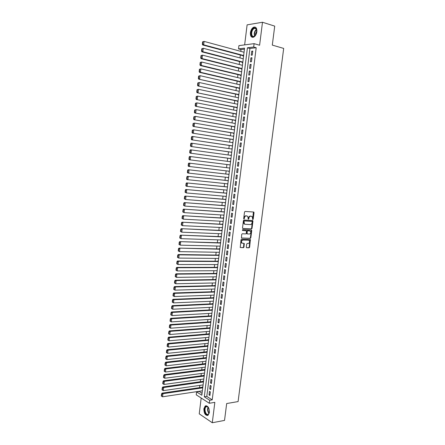 <?xml version="1.0" encoding="UTF-8"?>
<svg xmlns="http://www.w3.org/2000/svg" width="445" height="445" viewBox="0 0 445 445"><rect width="100%" height="100%" fill="white"/><g stroke="black" fill="none" stroke-linecap="round" stroke-linejoin="round"><path stroke-width="0.67" d="M252.821 219.557L253.205 219.151L254.034 212.666L253.639 212.02L245.084 211.431L244.522 212.015L243.693 218.578L243.977 219.035L244.472 217.772C244.717 216.582 245.312 215.953 246.257 215.897L247.748 216.292L248.254 219.218L248.811 218.89L248.916 218.044C249.161 216.86 249.751 216.237 250.685 216.175L252.154 216.565L252.821 219.557M252.604 219.418L253.428 212.004M243.754 218.895L244.077 217.683L244.472 217.772M248.204 219.157L248.521 217.955L248.916 218.044M209.389 412.454C209.256 407.62 207.86 405.462 205.201 405.99L203.871 408.788C203.994 413.605 205.39 415.758 208.071 415.235L209.389 412.454M256.865 31.684C257.026 28.274 256.02 26.756 253.845 27.128C252.037 27.991 250.885 29.837 250.402 32.674C250.235 36.084 251.253 37.597 253.444 37.213C255.23 36.351 256.37 34.51 256.865 31.684M246.291 247.142L246.686 247.759L249.072 247.815L249.617 247.22L250.39 239.571L241.574 239.165L241.018 239.766L240.244 247.498L243.432 247.687L243.988 247.086L244.238 243.504L241.83 243.026C241.145 241.557 241.518 240.573 242.942 240.072L248.182 240.155L249.256 240.561C249.94 242.013 249.578 242.998 248.165 243.504L247.231 243.482L246.68 244.077L246.291 247.142M209.706 400.261L209.334 403.27L196.245 394.832L196.601 391.906L201.824 395.232L244.555 48.143L238.52 48.889L238.921 45.624L254.101 43.655L253.683 47.02L247.42 47.787L204.299 396.812L209.706 400.261L212.22 399.849L256.192 47.726L253.683 47.02M254.101 43.655L259.607 45.229L262.489 22.25L274.715 26.127L272.301 45.106L283.682 48.416L238.092 401.585L226.677 403.537L224.53 420.403L212.282 422.75L214.84 402.347L209.334 403.27M251.481 228.947L252.026 228.363L252.944 221.176L252.554 220.542L243.994 220.041L243.432 220.631L242.514 227.907L242.92 228.546L251.481 228.947L251.08 228.852L251.631 228.268L252.36 220.531M251.737 230.643L250.819 237.808L250.274 238.398L241.451 237.975L241.702 234.365L242.258 233.77L245.751 233.909L246.308 233.319L246.419 230.749L242.531 230.477L242.636 229.614L251.342 230.015L251.737 230.643L251.336 230.543L250.424 237.702L250.819 237.808M201.185 398.019L199.238 413.839L212.282 422.75M262.489 22.25L247.109 24.864L244.644 44.884M202.809 387.233L202.358 386.95L202.319 387.245M203.532 381.337L203.081 381.065L203.042 381.359M204.261 375.43L203.804 375.163L203.771 375.458M204.989 369.517L204.533 369.255L204.494 369.55M205.718 363.587L205.262 363.331L205.223 363.626M206.452 357.647L205.99 357.396L205.957 357.697M165.907 356.64L165.657 358.82L165.996 359.026L166.246 356.84L165.907 356.64L166.419 355.944L207.181 351.7L206.725 351.455L206.686 351.75M166.636 350.387L166.38 352.579L166.725 352.779L166.981 350.588L166.636 350.387L167.148 349.703L207.915 345.748L207.453 345.498L207.42 345.793M208.649 339.763L208.188 339.529L208.154 339.83M209.389 333.778L208.928 333.55L208.889 333.85M210.129 327.781L209.662 327.559L209.628 327.859M210.869 321.774L210.402 321.563L210.363 321.863M211.609 315.755L211.141 315.55L211.102 315.85M212.348 309.726L211.881 309.52L211.848 309.826M213.094 303.685L212.627 303.484L212.588 303.79M213.839 297.633L213.366 297.438L213.333 297.738M214.585 291.564L214.112 291.38L214.078 291.681M215.336 285.49L214.863 285.306L214.824 285.612M216.086 279.399L215.608 279.226L215.575 279.532M216.837 273.297L216.359 273.13L216.32 273.436M217.588 267.189L217.11 267.022L217.071 267.328M218.339 261.065L217.861 260.909L217.828 261.215M218.167 258.439L218.662 258.462M219.096 254.929L218.617 254.779L218.578 255.085M218.923 252.282L219.418 252.332M219.852 248.777L219.374 248.633L219.335 248.944M219.685 246.118L220.175 246.185M220.614 242.62L220.13 242.481L220.091 242.786M220.442 239.938L220.931 240.033M221.371 236.445L220.887 236.317L220.854 236.623M221.204 233.747L221.688 233.864M222.133 230.265L221.649 230.137L221.61 230.449M221.966 227.545L222.45 227.69M222.895 224.069L222.411 223.946L222.372 224.258M222.734 221.332L223.212 221.499M223.663 217.861L223.173 217.744L223.134 218.056M223.501 215.102L223.974 215.297M224.425 211.642L223.902 211.842M224.269 208.866L224.742 209.078M225.192 205.406L224.664 205.618M225.037 202.614L225.509 202.853M225.96 199.165L225.431 199.382M225.804 196.351L226.277 196.612M226.733 192.908L226.205 193.13M226.577 190.076L227.045 190.36M227.506 186.639L226.972 186.872M227.351 183.785L227.818 184.096M228.279 180.359L227.745 180.598M228.09 177.766L228.591 177.822L228.129 177.488M229.053 174.062L228.519 174.312M228.869 171.475L229.364 171.536L228.902 171.175M229.826 167.759L229.292 168.01M230.11 161.385L230.605 161.452L230.071 161.68M229.681 164.856L230.137 165.234M230.855 155.338L231.383 155.127M230.46 158.542L230.916 158.91M231.634 148.98L232.162 148.797M231.239 152.212L231.7 152.574M232.418 142.611L232.946 142.45M232.017 145.865L232.479 146.227M233.202 136.231L233.725 136.092M232.802 139.513L233.263 139.864M233.992 129.834L234.509 129.723M233.581 133.144L233.542 133.467L234.048 133.489M234.776 123.432L235.299 123.343M234.37 126.769L234.326 127.086L234.832 127.103M235.566 117.013L236.084 116.946M235.155 120.373L235.116 120.695L235.622 120.706M236.362 110.577L236.874 110.538M235.945 113.97L235.9 114.293L236.412 114.298M237.152 104.136L237.663 104.119M236.734 107.551L236.69 107.874L237.202 107.874M237.947 97.677L238.453 97.683M237.524 101.121L237.485 101.443L237.992 101.438M238.743 91.203L239.249 91.236M238.314 94.679L238.275 95.002L238.787 94.985M239.543 84.722L240.044 84.778M239.11 88.221L239.071 88.544L239.582 88.522M240.339 78.225L240.84 78.309M239.905 81.752L239.866 82.08L240.378 82.047M241.14 71.717L241.641 71.823M240.706 75.272L240.662 75.594L241.179 75.561M241.502 68.78L241.463 69.103L241.98 69.058M242.303 62.272L242.264 62.595L242.781 62.545M252.276 55.085L252.771 51.092L251.731 51.214L251.236 55.197L252.276 55.085M251.447 61.727L251.942 57.744L250.902 57.85L250.413 61.827L251.447 61.727M250.624 68.358L251.119 64.38L250.079 64.475L249.589 68.441L250.624 68.358M249.801 74.971L250.296 71.005L249.261 71.083L248.766 75.044L249.801 74.971M248.978 81.574L249.473 77.619L248.438 77.68L247.948 81.635L248.978 81.574M248.16 88.166L248.649 84.216L247.62 84.266L247.131 88.21L248.16 88.166M247.342 94.74L247.832 90.797L246.808 90.836L246.319 94.774L247.342 94.74M246.524 101.304L247.014 97.372L245.99 97.394L245.501 101.321L246.524 101.304M245.707 107.857L246.196 103.924L245.178 103.935L244.689 107.857L245.707 107.857M244.895 114.393L245.384 110.471L244.366 110.466L243.882 114.382L244.895 114.393M244.083 120.912L244.572 117.002L243.554 116.985L243.07 120.89L244.083 120.912M243.276 127.426L243.76 123.521L242.748 123.488L242.264 127.387L243.276 127.426M242.464 133.923L242.948 130.023L241.941 129.979L241.457 133.873L242.464 133.923M241.657 140.403L242.141 136.515L241.134 136.459L240.656 140.342L241.657 140.403M240.851 146.878L241.335 142.995L240.333 142.923L239.849 146.8L240.851 146.878M240.05 153.336L240.534 149.459L239.532 149.375L239.048 153.241L240.05 153.336M239.249 159.777L239.727 155.917L238.731 155.817L238.253 159.677L239.249 159.777M238.448 166.213L238.926 162.353L237.93 162.247L237.452 166.096L238.448 166.213M237.647 172.632L238.131 168.783L237.135 168.661L236.657 172.499L237.647 172.632M236.851 179.04L237.33 175.196L236.34 175.063L235.861 178.896L236.851 179.04M236.056 185.432L236.534 181.599L235.544 181.449L235.071 185.276L236.056 185.432M235.26 191.812L235.739 187.985L234.754 187.823L234.276 191.645L235.26 191.812M234.47 198.181L234.943 194.365L233.964 194.187L233.486 197.997L234.47 198.181M233.681 204.539L234.153 200.728L233.174 200.539L232.702 204.344L233.681 204.539M232.891 210.88L233.364 207.075L232.385 206.875L231.912 210.674L232.891 210.88M232.101 217.21L232.574 213.416L231.6 213.2L231.127 216.993L232.101 217.21M231.317 223.529L231.789 219.741L230.816 219.513L230.343 223.295L231.317 223.529M230.532 229.837L230.999 226.054L230.032 225.815L229.564 229.592L230.532 229.837M229.748 236.128L230.215 232.351L229.253 232.101L228.78 235.872L229.748 236.128M228.969 242.408L229.436 238.642L228.469 238.381L228.001 242.141L228.969 242.408M228.185 248.677L228.652 244.917L227.69 244.644L227.228 248.393L228.185 248.677M227.406 254.935L227.873 251.18L226.917 250.891L226.449 254.64L227.406 254.935M226.633 261.176L227.1 257.433L226.138 257.132L225.676 260.87L226.633 261.176M225.854 267.406L226.321 263.668L225.365 263.357L224.903 267.089L225.854 267.406M225.081 273.625L225.548 269.898L224.591 269.575L224.13 273.297L225.081 273.625M224.308 279.833L224.775 276.111L223.824 275.778L223.362 279.488L224.308 279.833M223.54 286.029L224.002 282.314L223.056 281.963L222.595 285.673L223.54 286.029M222.773 292.209L223.234 288.505L222.289 288.143L221.827 291.842L222.773 292.209M222.005 298.384L222.461 294.679L221.521 294.306L221.059 298L222.005 298.384M221.237 304.541L221.693 300.848L220.753 300.464L220.297 304.146L221.237 304.541M220.47 310.688L220.931 307L219.991 306.605L219.535 310.282L220.47 310.688M219.708 316.823L220.164 313.141L219.229 312.735L218.773 316.406L219.708 316.823M218.946 322.942L219.402 319.271L218.473 318.854L218.017 322.514L218.946 322.942M218.184 329.055L218.64 325.39L217.711 324.956L217.255 328.616L218.184 329.055M217.427 335.152L217.883 331.497L216.954 331.052L216.498 334.701L217.427 335.152M216.671 341.237L217.127 337.588L216.198 337.132L215.747 340.775L216.671 341.237M215.914 347.317L216.365 343.674L215.447 343.206L214.991 346.839L215.914 347.317M215.158 353.38L215.614 349.742L214.69 349.264L214.24 352.891L215.158 353.38M214.407 359.426L214.857 355.8L213.939 355.31L213.489 358.931L214.407 359.426M213.656 365.467L214.106 361.846L213.188 361.346L212.743 364.961L213.656 365.467M212.905 371.497L213.355 367.882L212.443 367.37L211.992 370.974L212.905 371.497M212.154 377.516L212.604 373.906L211.692 373.377L211.247 376.982L212.154 377.516M211.408 383.518L211.859 379.919L210.947 379.379L210.502 382.973L211.408 383.518M210.663 389.509L211.114 385.915L210.207 385.37L209.756 388.958L210.663 389.509M256.192 47.726L249.923 48.488L206.803 396.417L212.22 399.849M209.462 391.344L209.017 394.926L209.918 395.494L210.368 391.906L209.462 391.344M244.433 49.156L241.006 49.567L240.784 51.359M240.339 55.013L239.983 57.928M239.538 61.555L239.176 64.492M238.737 68.085L238.375 71.033M237.936 74.604L237.574 77.569M237.141 81.112L236.773 84.088M236.345 87.604L235.978 90.596M235.55 94.079L235.177 97.088M234.754 100.548L234.387 103.568M233.964 107L233.592 110.037M233.174 113.442L232.802 116.495M232.385 119.866L232.012 122.937M231.6 126.285L231.222 129.367M230.816 132.688L230.438 135.781M230.032 139.074L229.653 142.183M229.253 145.454L228.869 148.574M228.469 151.817L228.085 154.955M227.69 158.17L227.306 161.324M226.917 164.511L226.527 167.676M226.138 170.847L225.749 173.995M225.359 177.182L224.975 180.303M224.586 183.507L224.208 186.6M223.813 189.815L223.435 192.88M223.04 196.112L222.667 199.154M222.266 202.397L221.899 205.412M221.499 208.672L221.132 211.659M220.731 214.929L220.37 217.894M219.969 221.176L219.608 224.119M219.201 227.417L218.845 230.326M218.439 233.636L218.083 236.523M217.677 239.849L217.327 242.709M216.915 246.052L216.57 248.883M216.159 252.237L215.814 255.046M215.402 258.411L215.063 261.198M214.646 264.575L214.306 267.334M213.889 270.727L213.556 273.464M213.138 276.868L212.805 279.577M212.387 282.992L212.059 285.679M211.636 289.111L211.314 291.77M210.891 295.213L210.568 297.85M210.14 301.304L209.823 303.918M209.395 307.384L209.078 309.97M208.655 313.452L208.338 316.017M207.91 319.51L207.598 322.047M207.17 325.556L206.864 328.071M206.43 331.592L206.124 334.078M205.69 337.61L205.39 340.075M204.956 343.623L204.656 346.065M204.222 349.62L203.921 352.04M203.487 355.611L203.193 358.003M202.753 361.585L202.464 363.954M202.019 367.548L201.735 369.895M201.29 373.505L201.007 375.825M200.561 379.446L200.283 381.743M199.838 385.376L199.555 387.651M199.11 391.294L202.047 393.408M243.104 55.747L243.065 56.076L243.587 56.02M243.682 52.143L244.066 52.098M242.825 58.679L243.265 58.634M241.969 65.198L242.458 65.154M241.14 71.701L241.657 71.662M240.345 78.192L240.862 78.159M239.549 84.667L240.061 84.639M238.754 91.13L239.265 91.108M237.958 97.577L238.47 97.566M237.168 104.019L237.674 104.013M236.378 110.443L236.885 110.443M235.589 116.851L236.095 116.863M234.799 123.254L235.305 123.265M234.014 129.64L234.521 129.662M233.23 136.014L233.731 136.042M232.446 142.372L232.952 142.411M231.667 148.725L232.168 148.763M230.888 155.06L231.383 155.11M227.323 184.046L227.812 184.124M226.549 190.315L227.039 190.399M225.782 196.573L226.271 196.662M225.009 202.814L225.498 202.909M224.247 209.044L224.731 209.15M223.479 215.263L223.969 215.374M222.717 221.471L223.201 221.588M221.955 227.662L222.439 227.784M221.193 233.847L221.677 233.975M220.436 240.016L220.915 240.15M219.674 246.174L220.158 246.319M218.918 252.321L219.402 252.471M218.167 258.456L218.645 258.612M217.416 264.58L217.889 264.736M216.721 270.71L217.138 270.855M216.02 276.829L216.381 276.962M215.313 282.931L215.636 283.053M214.601 289.028L214.885 289.139M206.002 361.212L166.174 365.812L165.267 365.267L165.523 363.087L165.184 362.875L164.928 365.056L165.267 365.267M199.082 391.528L196.601 391.906M241.006 49.567L238.52 48.889M249.923 48.488L247.42 47.787M206.803 396.417L204.299 396.812M251.731 51.214L252.721 51.487M250.902 57.85L251.898 58.117M250.079 64.475L251.075 64.731M249.261 71.083L250.251 71.334M248.438 77.68L249.434 77.92M247.62 84.266L248.616 84.494M246.808 90.836L247.798 91.058M245.99 97.394L246.986 97.605M245.178 103.935L246.168 104.141M244.366 110.466L245.362 110.666M243.554 116.985L244.55 117.174M242.748 123.488L243.743 123.671M241.941 129.979L242.937 130.151M241.134 136.459L242.13 136.621M240.333 142.923L241.323 143.079M239.532 149.375L240.523 149.526M238.731 155.817L239.721 155.956M237.93 162.247L238.926 162.375M236.657 172.499L237.652 172.615M235.861 178.896L236.857 179.001M235.071 185.276L236.061 185.376M234.276 191.645L235.272 191.739M233.486 197.997L234.482 198.086M232.702 204.344L233.692 204.422M231.912 210.674L232.907 210.741M231.127 216.993L232.123 217.054M230.343 223.295L231.339 223.351M229.564 229.592L230.555 229.637M228.78 235.872L229.776 235.906M228.001 242.141L228.997 242.169M227.228 248.393L228.218 248.416M226.449 254.64L227.445 254.651M225.676 260.87L226.666 260.876M224.903 267.089L225.899 267.089M224.13 273.297L225.126 273.286M223.362 279.488L224.352 279.471M222.595 285.673L223.585 285.651M221.827 291.842L222.823 291.814M221.059 298L222.055 297.961M220.297 304.146L221.293 304.102M219.535 310.282L220.531 310.226M218.773 316.406L219.769 316.345M218.017 322.514L219.007 322.447M217.255 328.616L218.25 328.538M216.498 334.701L217.494 334.618M215.747 340.775L216.737 340.686M214.991 346.839L215.986 346.744M214.24 352.891L215.235 352.785M213.489 358.931L214.484 358.82M212.743 364.961L213.734 364.839M211.992 370.974L212.988 370.846M211.247 376.982L212.237 376.848M210.502 382.973L211.492 382.834M209.756 388.958L210.752 388.808M209.017 394.926L210.007 394.771M248.521 217.955C248.761 216.771 249.35 216.153 250.285 216.092L250.997 216.137M244.077 217.683C244.322 216.493 244.917 215.869 245.857 215.808L246.575 215.853M242.697 228.457L251.08 228.852M252.204 221.81L251.926 221.365L244.411 220.937L244.021 221.349L244.394 223.93L245.195 224.297L250.329 224.569C251.264 224.497 251.848 223.874 252.087 222.695L252.204 221.81M251.609 221.293L251.926 221.365M244.794 224.202L243.999 223.841L243.51 222.15L244.016 220.848L251.525 221.276M241.474 237.997L249.879 238.292L250.424 237.702M245.913 230.577L242.347 230.388M249.345 234.059C250.769 233.547 251.13 232.563 250.418 231.094L247.787 230.71L247.231 231.3L247.12 233.864L249.345 234.059M247.225 233.942L246.575 233.247L246.836 231.2L247.387 230.61L249.367 230.699M251.336 230.543L251.164 230.004M242.108 243.237L241.435 242.92C240.751 241.451 241.123 240.467 242.547 239.966L248.182 240.155M240.256 247.509L243.037 247.576L243.593 246.975L243.827 243.382L244.238 243.504M246.441 247.654L248.677 247.704L249.222 247.109L249.979 239.455L250.39 239.571M202.614 41.819L202.336 44.233L202.725 44.177L203.003 41.763L202.614 41.819L204.071 41.396L244.049 52.243M243.649 55.519L203.671 44.839L202.697 44.978L243.604 55.881M203.003 41.763L204.071 41.396L203.671 44.839L202.725 44.177M202.336 44.233L202.697 44.978M251.225 32.724C252.421 28.358 254.117 27.017 256.314 28.703L256.821 31.873L256.086 34.321C253.227 37.908 251.609 37.38 251.225 32.724M256.821 30.204L256.387 29.047L254.434 28.33C252.988 29.02 252.065 30.499 251.675 32.769C251.547 35.5 252.36 36.712 254.112 36.407L255.258 35.606M255.619 35.133L255.575 33.687L256.871 30.805M255.441 27.212L254.24 27.279C252.437 28.141 251.297 29.976 250.819 32.785C250.602 35.222 251.175 36.74 252.521 37.347M209.439 411.82L209.239 412.977L207.776 414.773C204.839 415.708 203.254 406.919 206.241 406.324L207.192 406.413L208.922 408.504M208.299 407.364L207.426 406.674L206.118 406.797C203.821 408.182 205.518 415.235 207.965 414.412L209.195 413.116M206.196 405.684L205.607 405.951C202.853 407.598 204.711 416.058 207.715 415.435M209.439 411.836L208.911 408.482M201.813 48.705L201.535 51.108L201.919 51.058L202.202 48.65L201.813 48.705L203.265 48.282L243.243 58.79M242.842 62.055L202.864 51.72L201.897 51.843L242.798 62.4M202.202 48.65L203.265 48.282L202.864 51.72L201.919 51.058M201.535 51.108L201.897 51.843M201.012 55.569L200.734 57.972L201.118 57.928L201.401 55.525L201.012 55.569L202.464 55.158L242.442 65.32M242.041 68.58L202.063 58.59L201.095 58.696L241.997 68.903M201.401 55.525L202.464 55.158L202.063 58.59L201.118 57.928M200.734 57.972L201.095 58.696M200.217 62.422L199.933 64.82L200.322 64.781L200.6 62.383L200.217 62.422L201.663 62.016L241.635 71.84M241.235 75.094L201.262 65.443L200.3 65.532L241.201 75.394M200.6 62.383L201.663 62.016L201.262 65.443L200.322 64.781M199.933 64.82L200.3 65.532M199.416 69.264L199.138 71.656L199.521 71.623L199.799 69.231L199.416 69.264L200.862 68.858L240.834 78.342M240.439 81.591L200.467 72.279L199.505 72.357L240.4 81.869M199.799 69.231L200.862 68.858L200.467 72.279L199.521 71.623M199.138 71.656L199.505 72.357M198.62 76.089L198.342 78.476L198.726 78.448L199.004 76.062L198.62 76.089L200.066 75.689L240.039 84.834M239.638 88.077L198.709 79.165L239.605 88.333M199.004 76.062L200.066 75.689L199.666 79.099L198.726 78.448M198.342 78.476L198.709 79.165M197.825 82.898L197.547 85.279L197.93 85.262L198.209 82.876L197.825 82.898L199.271 82.509L239.238 91.314M238.843 94.551L197.919 85.957L238.815 94.785M198.209 82.876L199.271 82.509L198.87 85.907L197.93 85.262M197.547 85.279L197.919 85.957M197.035 89.695L196.757 92.071L197.141 92.059L197.413 89.679L197.035 89.695L198.476 89.306L238.442 97.783M238.047 101.009L197.124 92.738L238.019 101.226M197.413 89.679L198.476 89.306L198.081 92.705L197.141 92.059M196.757 92.071L197.124 92.738M196.245 96.476L195.967 98.846L196.345 98.84L196.623 96.465L196.245 96.476L197.68 96.098L237.647 104.236M237.252 107.456L196.34 99.502L237.23 107.651M196.623 96.465L197.68 96.098L197.285 99.485L196.345 98.84M195.967 98.846L196.34 99.502M195.455 103.246L195.177 105.61L195.555 105.61L195.833 103.24L195.455 103.246L196.89 102.867L236.857 110.677M236.462 113.892L195.55 106.255L236.44 114.065M195.833 103.24L196.89 102.867L196.495 106.249L195.555 105.61M195.177 105.61L195.55 106.255M194.665 109.998L194.393 112.363L194.771 112.363L195.043 109.998L194.665 109.998L196.1 109.626L236.067 117.102M235.672 120.311L194.765 112.997L235.65 120.467M195.043 109.998L196.1 109.626L195.705 113.002L194.771 112.363M194.393 112.363L194.765 112.997M193.881 116.74L193.608 119.093L193.981 119.104L194.259 116.746L193.881 116.74L195.316 116.373L235.277 123.521M234.882 126.719L193.981 119.716L234.865 126.853M194.259 116.746L195.316 116.373L194.921 119.738L193.981 119.104M193.608 119.093L193.981 119.716M193.097 123.465L192.824 125.818L193.197 125.829L193.475 123.476L193.097 123.465L194.526 123.104L234.487 129.923M234.092 133.116L193.197 126.43L234.081 133.227M193.475 123.476L194.526 123.104L194.137 126.463L193.197 125.829M192.824 125.818L193.197 126.43M192.312 130.179L192.04 132.527L192.412 132.543L192.691 130.196L192.312 130.179L193.742 129.823L233.697 136.309M233.308 139.502L192.412 133.122L233.297 139.591M192.691 130.196L193.742 129.823L193.353 133.177L192.412 132.543M192.04 132.527L192.412 133.122M191.534 136.876L191.261 139.218L191.634 139.24L191.906 136.899L191.534 136.876L192.023 136.465L192.958 136.526L232.913 142.689M232.524 145.871L191.634 139.808L232.513 145.943M191.906 136.899L192.958 136.526L192.568 139.875L191.634 139.24M191.261 139.218L191.634 139.808M190.755 143.563L190.482 145.899L190.855 145.927L191.128 143.59L190.755 143.563L191.244 143.14L232.129 149.053M231.739 152.234L190.855 146.472L231.734 152.279M191.128 143.59L192.179 143.212L191.789 146.555L190.855 145.927M190.482 145.899L190.855 146.472M189.976 150.232L189.704 152.563L190.076 152.602L190.349 150.265L189.976 150.232L190.471 149.804L231.35 155.405M230.961 158.576L190.082 153.13L230.955 158.609M190.349 150.265L191.4 149.893L191.011 153.225L190.076 152.602M189.704 152.563L190.082 153.13M189.197 156.89L188.93 159.215L189.297 159.254L189.57 156.929L189.197 156.89L189.692 156.451L230.571 161.746M230.176 164.911L189.309 159.772L230.176 164.917M189.57 156.929L190.621 156.551L190.232 159.877L189.297 159.254M188.93 159.215L189.309 159.772M229.792 168.071L188.919 163.087L229.787 168.071M229.403 171.23L188.535 166.397L188.157 165.852L188.524 165.902L188.797 163.576L188.424 163.532L188.157 165.852M188.797 163.576L189.843 163.198L189.459 166.519L188.524 165.902M188.424 163.532L188.919 163.087M229.014 174.368L188.146 169.706L229.014 174.39M228.624 177.544L187.762 173.01L187.384 172.476L187.751 172.532L188.018 170.213L187.651 170.162L187.384 172.476M188.018 170.213L189.069 169.834L188.68 173.144L187.751 172.532M187.651 170.162L188.146 169.706M228.24 180.648L187.378 176.315L228.235 180.692M227.851 183.841L186.989 179.613L186.611 179.09L186.978 179.146L187.25 176.832L186.883 176.776L186.611 179.09M187.25 176.832L188.296 176.454L187.907 179.758L186.978 179.146M186.883 176.776L187.378 176.315M227.467 186.917L186.605 182.906L227.462 186.983M227.072 190.121L187.139 186.36L186.221 186.199L185.843 185.687L186.21 185.749L186.477 183.44L186.11 183.379L185.843 185.687M186.477 183.44L187.523 183.062L187.139 186.36L186.21 185.749M186.11 183.379L186.605 182.906M226.7 193.174L185.838 189.487L226.689 193.258M226.305 196.395L186.372 192.946L185.076 192.268L185.437 192.34L185.71 190.032L185.343 189.965L185.076 192.268M185.71 190.032L186.755 189.653L186.372 192.946L185.437 192.34M185.343 189.965L185.838 189.487M225.932 199.421L185.076 196.05L225.915 199.527M225.532 202.653L185.598 199.521L184.308 198.837L184.669 198.915L184.942 196.612L184.575 196.54L184.308 198.837M184.942 196.612L185.982 196.234L185.598 199.521L184.669 198.915M184.575 196.54L185.076 196.05M225.164 205.657L184.308 202.603L225.148 205.779M224.764 208.9L184.836 206.08L183.546 205.395L183.907 205.479L184.174 203.181L183.813 203.104L183.546 205.395M184.174 203.181L185.22 202.803L184.836 206.08L183.907 205.479M183.813 203.104L184.308 202.603M224.397 211.876L183.546 209.144L224.38 212.02M223.996 215.135L184.069 212.627L182.778 211.937L183.145 212.026L183.412 209.734L183.045 209.651L182.778 211.937M183.412 209.734L184.453 209.356L184.069 212.627L183.145 212.026M183.045 209.651L183.546 209.144M223.635 218.089L182.784 215.669L223.613 218.25M223.229 221.36L183.307 219.157L182.022 218.467L182.378 218.562L182.645 216.276L182.283 216.187L182.022 218.467M182.645 216.276L183.69 215.897L183.307 219.157L182.378 218.562M182.283 216.187L182.784 215.669M222.867 224.286L182.027 222.183L222.845 224.464M222.467 227.567L182.545 225.676L181.26 224.986L181.621 225.081L181.888 222.8L181.527 222.706L181.26 224.986M181.888 222.8L182.928 222.422L182.545 225.676L181.621 225.081M181.527 222.706L182.027 222.183M222.105 230.471L181.265 228.68L222.083 230.671M221.699 233.77L181.788 232.184L180.503 231.489L180.859 231.589L181.126 229.314L180.765 229.214L180.503 231.489M181.126 229.314L182.166 228.936L181.788 232.184L180.859 231.589M180.765 229.214L181.265 228.68M221.349 236.64L180.509 235.166L221.321 236.862M220.942 239.955L181.026 238.676L179.747 237.98L180.103 238.086L180.37 235.817L180.008 235.711L179.747 237.98M180.37 235.817L181.404 235.433L181.026 238.676L180.103 238.086M180.008 235.711L180.509 235.166M220.587 242.803L179.752 241.641L220.559 243.042M220.18 246.13L180.269 245.156L178.99 244.455L179.346 244.566L179.613 242.303L179.252 242.191L178.99 244.455M179.613 242.303L180.648 241.919L180.269 245.156L179.346 244.566M179.252 242.191L179.752 241.641M219.83 248.955L179.001 248.099L219.802 249.211M219.418 252.293L179.513 251.625L178.234 250.919L178.59 251.036L178.857 248.777L178.501 248.66L178.234 250.919M178.857 248.777L179.891 248.393L179.513 251.625L178.59 251.036M178.501 248.66L179.001 248.099M219.079 255.091L178.25 254.546L179.14 254.852L219.04 255.369M218.662 258.445L178.762 258.078L177.483 257.371L177.839 257.494L178.1 255.235L177.744 255.113L177.483 257.371M178.1 255.235L179.14 254.852L178.762 258.078L177.839 257.494M177.744 255.113L178.25 254.546M218.323 261.215L177.499 260.981L178.384 261.298L218.284 261.515M217.905 264.58L178.011 264.519L176.732 263.807L177.088 263.935L177.349 261.682L176.993 261.554L176.732 263.807M177.349 261.682L178.384 261.298L178.011 264.519L177.088 263.935M176.993 261.554L177.499 260.981M217.572 267.328L176.748 267.401L177.633 267.734L217.533 267.645M217.154 270.71L177.26 270.944L175.986 270.232L176.337 270.365L176.598 268.118L176.248 267.985L175.986 270.232M176.598 268.118L177.633 267.734L177.26 270.944L176.337 270.365M176.248 267.985L176.748 267.401M216.821 273.43L176.003 273.809L176.882 274.153L216.776 273.77M216.404 276.823L176.509 277.357L175.235 276.645L175.586 276.784L175.853 274.537L175.497 274.398L175.235 276.645M175.853 274.537L176.882 274.153L176.509 277.357L175.586 276.784M175.497 274.398L176.003 273.809M216.07 279.521L175.258 280.205L176.137 280.561L216.025 279.877M215.647 282.925L175.758 283.76L174.49 283.042L174.84 283.187L175.102 280.945L174.752 280.801L174.49 283.042M175.102 280.945L176.137 280.561L175.758 283.76L174.84 283.187M174.752 280.801L175.258 280.205M215.319 285.601L174.512 286.586L175.386 286.958L215.274 285.974M214.902 289.016L175.013 290.146L173.745 289.428L174.095 289.578L174.357 287.342L174.006 287.192L173.745 289.428M174.357 287.342L175.386 286.958L175.013 290.146L174.095 289.578M174.006 287.192L174.512 286.586M214.573 291.664L173.767 292.955L174.64 293.338L214.523 292.059M214.151 295.096L174.268 296.526L173.005 295.797L173.35 295.953L173.611 293.722L173.261 293.572L173.005 295.797M173.611 293.722L174.64 293.338L174.268 296.526L173.35 295.953M173.261 293.572L173.767 292.955M213.828 297.722L173.027 299.313L173.9 299.707L213.778 298.133M213.405 301.165L173.528 302.884L172.26 302.161L172.61 302.316L172.871 300.091L172.521 299.936L172.26 302.161M172.871 300.091L173.9 299.707L173.528 302.884L172.61 302.316M172.521 299.936L173.027 299.313M213.083 303.763L172.287 305.654L173.155 306.06L213.033 304.196M212.66 307.222L172.782 309.236L171.52 308.507L171.87 308.669L172.126 306.449L171.781 306.288L171.52 308.507M172.126 306.449L173.155 306.06L172.782 309.236L171.87 308.669M171.781 306.288L172.287 305.654M212.343 309.798L171.547 311.984L172.415 312.407L212.287 310.243M211.915 313.269L172.043 315.572L170.785 314.838L171.13 315.01L171.386 312.791L171.041 312.624L170.785 314.838M171.386 312.791L172.415 312.407L172.043 315.572L171.13 315.01M171.041 312.624L171.547 311.984M211.597 315.817L170.813 318.303L171.675 318.737L211.542 316.284M211.169 319.299L171.308 321.896L170.046 321.162L170.391 321.334L170.646 319.126L170.302 318.948L170.046 321.162M170.646 319.126L171.675 318.737L171.308 321.896L170.391 321.334M170.302 318.948L170.813 318.303M210.858 321.824L170.073 324.605L170.936 325.056L210.802 322.314M210.429 325.323L170.569 328.21L169.311 327.47L169.656 327.648L169.912 325.44L169.567 325.262L169.311 327.47M169.912 325.44L170.936 325.056L170.569 328.21L169.656 327.648M169.567 325.262L170.073 324.605M210.123 327.826L169.339 330.902L170.201 331.358L210.062 328.327M209.69 331.33L169.834 334.507L168.577 333.767L168.922 333.95L169.178 331.748L168.833 331.564L168.577 333.767M169.178 331.748L170.201 331.358L169.834 334.507L168.922 333.95M168.833 331.564L169.339 330.902M209.384 333.811L168.611 337.182L169.467 337.649L209.322 334.334M208.95 337.327L169.1 340.792L167.843 340.047L168.188 340.241L168.444 338.039L168.099 337.85L167.843 340.047M168.444 338.039L169.467 337.649L169.1 340.792L168.188 340.241M168.099 337.85L168.611 337.182M208.649 339.785L167.876 343.445L168.733 343.929L208.583 340.325M208.215 343.318L168.366 347.067L167.114 346.321L167.454 346.516L167.709 344.319L167.37 344.124L167.114 346.321M167.709 344.319L168.733 343.929L168.366 347.067L167.454 346.516M167.37 344.124L167.876 343.445M167.148 349.703L167.999 350.198L207.848 346.305M207.481 349.292L167.637 353.324L166.38 352.579M166.981 350.588L167.999 350.198L167.637 353.324L166.725 352.779M166.419 355.944L167.27 356.451L207.114 352.273M206.747 355.255L166.903 359.577L165.996 359.026M166.246 356.84L167.27 356.451L166.903 359.577M206.436 357.641L165.69 362.174L166.541 362.692L206.38 358.236M165.523 363.087L166.541 362.692L166.174 365.812M165.184 362.875L165.69 362.174M205.69 363.571L164.967 368.393L165.813 368.922L205.646 364.182M205.279 367.153L165.451 372.031L164.539 371.492L164.795 369.317L164.455 369.1L164.205 371.275L164.539 371.492M164.795 369.317L165.813 368.922L165.451 372.031M164.455 369.1L164.967 368.393M204.95 369.495L164.244 374.595L165.084 375.141L204.917 370.118M204.55 373.082L164.722 378.244L163.816 377.705L164.066 375.53L163.732 375.313L163.476 377.482L163.816 377.705M164.066 375.53L165.084 375.141L164.722 378.244M163.732 375.313L164.244 374.595M204.211 375.402L163.521 380.786L164.361 381.343L204.188 376.042M203.821 379.001L163.999 384.441L163.093 383.907L163.343 381.738L163.009 381.515L162.753 383.679L163.093 383.907M163.343 381.738L164.361 381.343L163.999 384.441M163.009 381.515L163.521 380.786M203.471 381.298L162.798 386.966L163.638 387.539L203.46 381.955M203.092 384.908L163.276 390.627L162.369 390.093L162.62 387.929L162.286 387.701L162.036 389.865L162.369 390.093M162.62 387.929L163.638 387.539L163.276 390.627M162.286 387.701L162.798 386.966M202.731 387.183L162.08 393.135L162.915 393.719L202.731 387.856M202.369 390.805L162.559 396.801L161.652 396.272L161.902 394.109L161.568 393.875L161.318 396.033L161.652 396.272M161.902 394.109L162.915 393.719L162.559 396.801M161.568 393.875L162.08 393.135M252.805 219.062L253.205 219.151M243.971 218.534L244.366 218.623M248.41 218.801L248.811 218.89M250.285 216.092L250.685 216.175M245.857 215.808L246.257 215.897M253.633 212.582L254.034 212.666M252.549 221.087L252.944 221.176M251.631 228.268L252.026 228.363M244.016 220.848L244.411 220.937M243.626 221.26L244.021 221.349M243.51 222.15L243.91 222.244M249.879 238.292L250.274 238.398M245.773 230.538L246.168 230.638M247.387 230.61L247.787 230.71M246.836 231.2L247.231 231.3M246.575 233.247L246.975 233.347M242.547 239.966L242.942 240.072M243.982 243.905L244.377 244.01M243.593 246.975L243.988 247.086M243.037 247.576L243.432 247.687M250.135 239.977L250.529 240.078M249.222 247.109L249.617 247.22M248.677 247.704L249.072 247.815M254.562 36.184L254.234 33.531C254.546 31.589 255.313 30.193 256.543 29.331M256.659 29.615C255.541 30.482 254.84 31.806 254.562 33.592L254.813 36.012M209.044 413.444C207.531 411.536 207.203 409.417 208.054 407.103M208.266 407.325C207.57 409.445 207.871 411.386 209.178 413.16M205.201 405.99L205.668 405.912M253.472 212.042L253.873 212.126M252.393 220.559L252.793 220.648M243.999 223.841L244.394 223.93M246.725 233.764L247.12 233.864M251.191 230.026L251.586 230.126M241.435 242.92L241.83 243.026M256.387 29.047L256.314 28.703M256.281 28.892L254.434 28.33M207.242 406.608L206.118 406.797"/></g></svg>
